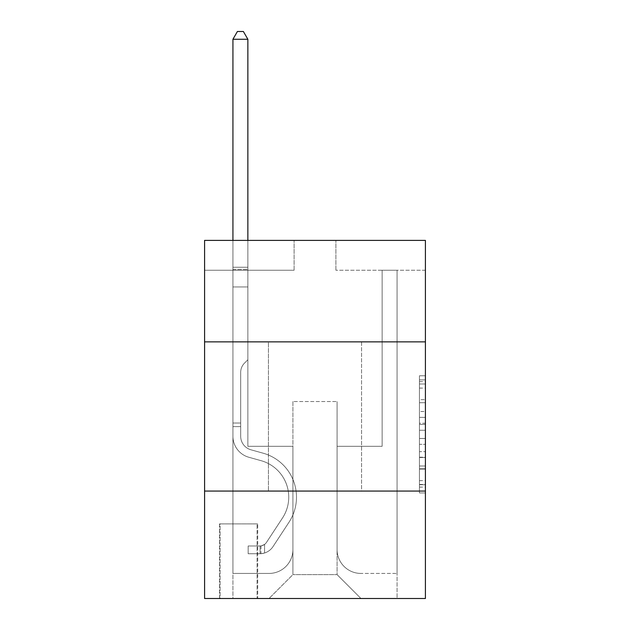 <?xml version="1.0" encoding="UTF-8"?>
<svg xmlns="http://www.w3.org/2000/svg" width="630" height="630" viewBox="0 0 630 630"><rect width="100%" height="100%" fill="white"/><g stroke="black" fill="none" stroke-linecap="round" stroke-linejoin="round"><path stroke-width="0.47" stroke-dasharray="3.15 2.36" d="M419.446 411.524L419.446 430.266L425.415 430.266L425.415 487.092L425.415 381.646L425.415 430.266L419.446 430.266L419.446 379.882L419.446 492.951L419.446 375.787L419.446 484.753L425.415 484.753L419.446 484.753L425.415 484.753L419.446 484.753L419.446 466.003L419.446 492.951L425.415 492.951L425.415 375.787L425.415 484.454L425.415 438.472L419.446 438.472L425.415 438.472L425.415 466.003L425.415 383.985L419.446 383.985L425.415 383.985L425.415 492.951L425.415 381.646L425.415 492.951L419.446 492.951L419.446 375.787L425.415 375.787L425.415 381.646L425.415 375.787L425.415 381.646L425.415 375.787L425.415 379.882L425.415 375.787L419.446 375.787L419.446 383.985L425.415 383.985L419.446 383.985L419.446 411.524L425.415 411.524M361.557 341.862L361.557 491.069L268.443 491.069L361.557 491.069L268.443 491.069L361.557 491.069L361.557 341.862L268.443 341.862L268.443 491.069L268.443 341.862L361.557 341.862M257.702 523.892L219.508 523.892L257.702 523.892L257.702 598.5L219.508 598.5L257.702 598.5M219.508 523.892L219.508 598.5M425.415 423.234L425.415 417.383L425.415 423.234L419.446 423.234L419.446 399.656L419.446 469.082L419.446 451.647L425.415 451.647L419.446 451.647L419.446 492.951L425.415 492.951L419.446 492.951L425.415 492.951L419.446 492.951L419.446 375.787L425.415 375.787L419.446 375.787L425.415 375.787L419.446 375.787L419.446 423.234L425.415 423.234M425.415 491.069L425.415 598.5L204.585 598.5L204.585 491.069L425.415 491.069L425.415 240.392L335.892 240.392L425.415 240.392L425.415 270.238L425.415 240.392L204.585 240.392L294.108 240.392L204.585 240.392L204.585 270.238L294.108 270.238L204.585 270.238L204.585 240.392L204.585 341.862L425.415 341.862L204.585 341.862L204.585 491.069L425.415 491.069L204.585 491.069M425.415 270.238L335.892 270.238L425.415 270.238M382.142 270.238L397.065 270.238L382.142 270.238L397.065 270.238L382.142 270.238L397.065 270.238L382.142 270.238L397.065 270.238L382.142 270.238L397.065 270.238L382.142 270.238L397.065 270.238L382.142 270.238L397.065 270.238L382.142 270.238L397.065 270.238L382.142 270.238L397.065 270.238L382.142 270.238L382.142 446.308L337.082 446.308L337.082 574.623L292.918 574.623L337.082 574.623L360.959 598.5L397.065 598.5L397.065 270.238L397.065 598.5L269.041 598.5L360.959 598.5L337.082 574.623L360.959 598.5L337.082 574.623L337.082 401.538L337.082 549.557A23.877 23.877 0 0 0 360.959 573.434L397.065 573.434L397.065 270.238L397.065 573.434L397.065 270.238L397.065 573.434L397.065 270.238L397.065 573.434L397.065 270.238L397.065 573.434L397.065 270.238L397.065 573.434L397.065 270.238L397.065 573.434L397.065 270.238L397.065 573.434L360.959 573.434A23.877 23.877 0 0 1 337.082 549.557A23.877 23.877 0 0 0 360.959 573.434A23.877 23.877 0 0 1 337.082 549.557A23.877 23.877 0 0 0 360.959 573.434A23.877 23.877 0 0 1 337.082 549.557A23.877 23.877 0 0 0 360.959 573.434A23.877 23.877 0 0 1 337.082 549.557A23.877 23.877 0 0 0 360.959 573.434A23.877 23.877 0 0 1 337.082 549.557A23.877 23.877 0 0 0 360.959 573.434A23.877 23.877 0 0 1 337.082 549.557A23.877 23.877 0 0 0 360.959 573.434A23.877 23.877 0 0 1 337.082 549.557A23.877 23.877 0 0 0 360.959 573.434A23.877 23.877 0 0 1 337.082 549.557L337.082 446.308L337.082 549.557L337.082 446.308L337.082 549.557L337.082 446.308L337.082 549.557L337.082 446.308L337.082 549.557L337.082 446.308L337.082 549.557L337.082 446.308L337.082 549.557L337.082 446.308L337.082 549.557L337.082 446.308L382.142 446.308L337.082 446.308L382.142 446.308L337.082 446.308L382.142 446.308L337.082 446.308L382.142 446.308L337.082 446.308L382.142 446.308L337.082 446.308L382.142 446.308L337.082 446.308L382.142 446.308L337.082 446.308L382.142 446.308L337.082 446.308L382.142 446.308L382.142 270.238M232.935 270.238L247.858 270.238L232.935 270.238L247.858 270.238L232.935 270.238L247.858 270.238L232.935 270.238L247.858 270.238L232.935 270.238L247.858 270.238L232.935 270.238L247.858 270.238L232.935 270.238L247.858 270.238L232.935 270.238L247.858 270.238L232.935 270.238L247.858 270.238L232.935 270.238L232.935 598.5L269.041 598.5L292.918 574.623L292.918 446.308L247.858 446.308L247.858 270.238L247.858 446.308L247.858 270.238L247.858 446.308L247.858 270.238L247.858 446.308L247.858 270.238L247.858 446.308L247.858 270.238L247.858 446.308L247.858 270.238L247.858 446.308L247.858 270.238L247.858 446.308L247.858 270.238L247.858 446.308L247.858 270.238L247.858 446.308L292.918 446.308L247.858 446.308L292.918 446.308L247.858 446.308L292.918 446.308L247.858 446.308L292.918 446.308L247.858 446.308L292.918 446.308L247.858 446.308L292.918 446.308L247.858 446.308L292.918 446.308L247.858 446.308L292.918 446.308L247.858 446.308L292.918 446.308L292.918 574.623L269.041 598.5L292.918 574.623L269.041 598.5L232.935 598.5L232.935 270.238L232.935 573.434L269.041 573.434A23.877 23.877 0 0 0 292.918 549.557L292.918 446.308L292.918 549.557A23.877 23.877 0 0 1 269.041 573.434A23.877 23.877 0 0 0 292.918 549.557A23.877 23.877 0 0 1 269.041 573.434A23.877 23.877 0 0 0 292.918 549.557A23.877 23.877 0 0 1 269.041 573.434A23.877 23.877 0 0 0 292.918 549.557A23.877 23.877 0 0 1 269.041 573.434A23.877 23.877 0 0 0 292.918 549.557A23.877 23.877 0 0 1 269.041 573.434A23.877 23.877 0 0 0 292.918 549.557A23.877 23.877 0 0 1 269.041 573.434A23.877 23.877 0 0 0 292.918 549.557A23.877 23.877 0 0 1 269.041 573.434A23.877 23.877 0 0 0 292.918 549.557A23.877 23.877 0 0 1 269.041 573.434L232.935 573.434L269.041 573.434L232.935 573.434L269.041 573.434L232.935 573.434L269.041 573.434L232.935 573.434L269.041 573.434L232.935 573.434L269.041 573.434L232.935 573.434L269.041 573.434L232.935 573.434L269.041 573.434L232.935 573.434L232.935 270.238M220.098 598.5L257.103 598.5L220.098 598.5L220.098 523.892L257.103 523.892L257.103 598.5L257.103 523.892L220.098 523.892L220.098 598.5M292.918 401.538L292.918 574.623L292.918 401.538L337.082 401.538L292.918 401.538M335.892 270.238L335.892 240.392L335.892 270.238M294.108 270.238L294.108 240.392L294.108 270.238M425.415 341.862L204.585 341.862M419.446 430.266L425.415 430.266L419.446 430.266M419.446 379.882L419.446 375.787L419.446 379.882L425.415 379.882L419.446 379.882M419.446 468.783L419.446 444.331L419.446 468.783L425.415 468.783L419.446 468.783M419.446 444.331L419.446 438.472L425.415 438.472L419.446 438.472L419.446 444.331L425.415 444.331L419.446 444.331M419.446 399.656L419.446 383.985L419.446 399.656L425.415 399.656L419.446 399.656M419.446 375.787L425.415 375.787L419.446 375.787L419.446 381.646L419.446 375.787L425.415 375.787M419.446 492.951L425.415 492.951L419.446 492.951L419.446 487.092L419.446 492.951M240.691 423.029L240.691 426.612L232.935 426.612L232.935 423.029L232.935 436.283L232.935 39.257L232.935 286.949L232.935 39.257L247.858 39.257L247.858 267.254L247.858 39.257L232.935 39.257L237.408 31.5L243.377 31.5L237.408 31.5L232.935 39.257L232.935 286.949L232.935 39.257L247.858 39.257L243.377 31.5L247.858 39.257L247.858 286.949L232.935 286.949L232.935 39.257L237.408 31.5L243.377 31.5L237.408 31.5L232.935 39.257L232.935 286.949L232.935 39.257L247.858 39.257L232.935 39.257L237.408 31.5L243.377 31.5L247.858 39.257L243.377 31.5L237.408 31.5L232.935 39.257L232.935 286.949L247.858 286.949L247.858 359.761L244.495 363.124A12.97 12.97 0 0 0 240.691 372.298A12.97 12.97 0 0 1 244.495 363.124L247.858 359.761L247.858 39.257L247.858 286.949L232.935 286.949L232.935 436.283A21.782 21.782 0 0 0 248.874 457.27A21.782 21.782 0 0 1 232.935 436.283L232.935 286.949L247.858 286.949L247.858 359.761L244.495 363.124A12.97 12.97 0 0 0 240.691 372.298A12.97 12.97 0 0 1 244.495 363.124L247.858 359.761L247.858 39.257L232.935 39.257L247.858 39.257L243.377 31.5L247.858 39.257L247.858 286.949L232.935 286.949L232.935 436.283A21.782 21.782 0 0 0 248.874 457.27A21.782 21.782 0 0 1 232.935 436.283L232.935 286.949L247.858 286.949L247.858 359.761L244.495 363.124A12.97 12.97 0 0 0 240.691 372.298A12.97 12.97 0 0 1 244.495 363.124L247.858 359.761L247.858 39.257L232.935 39.257L237.408 31.5L243.377 31.5L237.408 31.5L232.935 39.257L232.935 267.254L232.935 39.257L247.858 39.257L243.377 31.5L247.858 39.257L247.858 286.949L232.935 286.949L232.935 436.283A21.782 21.782 0 0 0 248.874 457.27A21.782 21.782 0 0 1 232.935 436.283L232.935 286.949L247.858 286.949L247.858 359.761L244.495 363.124A12.97 12.97 0 0 0 240.691 372.298A12.97 12.97 0 0 1 244.495 363.124L247.858 359.761L247.858 39.257L232.935 39.257L237.408 31.5L243.377 31.5L237.408 31.5L232.935 39.257L232.935 269.482L232.935 39.257L247.858 39.257L243.377 31.5L247.858 39.257L247.858 286.949L232.935 286.949L232.935 436.283A21.782 21.782 0 0 0 248.874 457.27L261.017 460.656L248.874 457.27A21.782 21.782 0 0 1 232.935 436.283L232.935 286.949L247.858 286.949L247.858 359.761L244.495 363.124A12.97 12.97 0 0 0 240.691 372.298A12.97 12.97 0 0 1 244.495 363.124L247.858 359.761L247.858 39.257L232.935 39.257L237.408 31.5L243.377 31.5L237.408 31.5L232.935 39.257L232.935 436.283A21.782 21.782 0 0 0 248.874 457.27A21.782 21.782 0 0 1 232.935 436.283L232.935 286.949L247.858 286.949L247.858 359.761L244.495 363.124A12.97 12.97 0 0 0 240.691 372.298A12.97 12.97 0 0 1 244.495 363.124L247.858 359.761L247.858 286.949L232.935 286.949L232.935 436.283A21.782 21.782 0 0 0 248.874 457.27A21.782 21.782 0 0 1 232.935 436.283L232.935 286.949L247.858 286.949L247.858 269.482L247.858 359.761L244.495 363.124A12.97 12.97 0 0 0 240.691 372.298A12.97 12.97 0 0 1 244.495 363.124L247.858 359.761L247.858 286.949L232.935 286.949L232.935 436.283A21.782 21.782 0 0 0 248.874 457.27L261.017 460.656L248.874 457.27A21.782 21.782 0 0 1 232.935 436.283L232.935 286.949L247.858 286.949L247.858 267.254L247.858 359.761L244.495 363.124A12.97 12.97 0 0 0 240.691 372.298A12.97 12.97 0 0 1 244.495 363.124L247.858 359.761L247.858 286.949L232.935 286.949L232.935 436.283A21.782 21.782 0 0 0 248.874 457.27A21.782 21.782 0 0 1 232.935 436.283L232.935 286.949L247.858 286.949L247.858 39.257L243.377 31.5L247.858 39.257L247.858 359.761L244.495 363.124A12.97 12.97 0 0 0 240.691 372.298A12.97 12.97 0 0 1 244.495 363.124L247.858 359.761L247.858 286.949L232.935 286.949L232.935 436.283L232.935 426.612L240.691 426.612L240.691 423.029L232.935 423.029L240.691 423.029L240.691 436.283L240.691 372.298L240.691 436.283A14.025 14.025 0 0 0 250.953 449.796A14.025 14.025 0 0 1 240.691 436.283L240.691 372.298L240.691 436.283L240.691 423.029L232.935 423.029L240.691 423.029L240.691 436.283A14.025 14.025 0 0 0 250.953 449.796A14.025 14.025 0 0 1 240.691 436.283L240.691 372.298L240.691 436.283A14.025 14.025 0 0 0 250.953 449.796A14.025 14.025 0 0 1 240.691 436.283L240.691 372.298L240.691 436.283L240.691 423.029L232.935 423.029L240.691 423.029L240.691 436.283A14.025 14.025 0 0 0 250.953 449.796L263.096 453.183L250.953 449.796A14.025 14.025 0 0 1 240.691 436.283L240.691 372.298L240.691 436.283A14.025 14.025 0 0 0 250.953 449.796A14.025 14.025 0 0 1 240.691 436.283L240.691 372.298L240.691 436.283L240.691 423.029L232.935 423.029L240.691 423.029L240.691 436.283A14.025 14.025 0 0 0 250.953 449.796A14.025 14.025 0 0 1 240.691 436.283L240.691 372.298L240.691 436.283A14.025 14.025 0 0 0 250.953 449.796L263.096 453.183L250.953 449.796A14.025 14.025 0 0 1 240.691 436.283L240.691 372.298L240.691 436.283L240.691 423.029L232.935 423.029M260.088 553.731A15.813 15.813 0 0 0 273.018 546.596L289.012 522.207A45.659 45.659 0 0 0 263.096 453.183L250.953 449.796A14.025 14.025 0 0 1 240.691 436.283A14.025 14.025 0 0 0 250.953 449.796A14.025 14.025 0 0 1 240.691 436.283L240.691 372.298L240.691 436.283A14.025 14.025 0 0 0 250.953 449.796L263.096 453.183A45.659 45.659 0 0 1 289.012 522.207A45.659 45.659 0 0 0 263.096 453.183L250.953 449.796A14.025 14.025 0 0 1 240.691 436.283A14.025 14.025 0 0 0 250.953 449.796A14.025 14.025 0 0 1 240.691 436.283A14.025 14.025 0 0 0 250.953 449.796L263.096 453.183L250.953 449.796A14.025 14.025 0 0 1 240.691 436.283A14.025 14.025 0 0 0 250.953 449.796L263.096 453.183L250.953 449.796A14.025 14.025 0 0 1 240.691 436.283A14.025 14.025 0 0 0 250.953 449.796A14.025 14.025 0 0 1 240.691 436.283A14.025 14.025 0 0 0 250.953 449.796L263.096 453.183A45.659 45.659 0 0 1 289.012 522.207A45.659 45.659 0 0 0 263.096 453.183L250.953 449.796A14.025 14.025 0 0 1 240.691 436.283A14.025 14.025 0 0 0 250.953 449.796L263.096 453.183L250.953 449.796A14.025 14.025 0 0 1 240.691 436.283A14.025 14.025 0 0 0 250.953 449.796A14.025 14.025 0 0 1 240.691 436.283A14.025 14.025 0 0 0 250.953 449.796L263.096 453.183L250.953 449.796A14.025 14.025 0 0 1 240.691 436.283A14.025 14.025 0 0 0 250.953 449.796L263.096 453.183A45.659 45.659 0 0 1 289.012 522.207L273.018 546.596L289.012 522.207A45.659 45.659 0 0 0 263.096 453.183L250.953 449.796L263.096 453.183A45.659 45.659 0 0 1 289.012 522.207A45.659 45.659 0 0 0 263.096 453.183L250.953 449.796L263.096 453.183A45.659 45.659 0 0 1 289.012 522.207A45.659 45.659 0 0 0 263.096 453.183L250.953 449.796L263.096 453.183A45.659 45.659 0 0 1 289.012 522.207L273.018 546.596L289.012 522.207A45.659 45.659 0 0 0 263.096 453.183L250.953 449.796L263.096 453.183A45.659 45.659 0 0 1 289.012 522.207A45.659 45.659 0 0 0 263.096 453.183L250.953 449.796L263.096 453.183A45.659 45.659 0 0 1 289.012 522.207A45.659 45.659 0 0 0 263.096 453.183L250.953 449.796L263.096 453.183A45.659 45.659 0 0 1 289.012 522.207L273.018 546.596A15.813 15.813 0 0 1 264.568 552.998A15.813 15.813 0 0 0 273.018 546.596L289.012 522.207A45.659 45.659 0 0 0 263.096 453.183A45.659 45.659 0 0 1 289.012 522.207A45.659 45.659 0 0 0 263.096 453.183A45.659 45.659 0 0 1 289.012 522.207L273.018 546.596L289.012 522.207A45.659 45.659 0 0 0 263.096 453.183A45.659 45.659 0 0 1 289.012 522.207L273.018 546.596L289.012 522.207A45.659 45.659 0 0 0 263.096 453.183A45.659 45.659 0 0 1 289.012 522.207A45.659 45.659 0 0 0 263.096 453.183A45.659 45.659 0 0 1 289.012 522.207L273.018 546.596A15.813 15.813 0 0 1 264.568 552.998C259.969 553.975 259.969 553.975 264.568 552.998C259.969 553.975 259.969 553.975 264.568 552.998A15.813 15.813 0 0 0 273.018 546.596L289.012 522.207A45.659 45.659 0 0 0 263.096 453.183A45.659 45.659 0 0 1 289.012 522.207L273.018 546.596L289.012 522.207A45.659 45.659 0 0 0 263.096 453.183A45.659 45.659 0 0 1 289.012 522.207A45.659 45.659 0 0 0 263.096 453.183A45.659 45.659 0 0 1 289.012 522.207L273.018 546.596L289.012 522.207A45.659 45.659 0 0 0 263.096 453.183A45.659 45.659 0 0 1 289.012 522.207L273.018 546.596A15.813 15.813 0 0 1 264.568 552.998C259.969 553.975 259.969 553.975 264.568 552.998C259.969 553.975 259.969 553.975 264.568 552.998A15.813 15.813 0 0 0 273.018 546.596L289.012 522.207L273.018 546.596A15.813 15.813 0 0 1 264.568 552.998C259.969 553.975 259.969 553.975 264.568 552.998C259.969 553.975 259.969 553.975 264.568 552.998A15.813 15.813 0 0 0 273.018 546.596L289.012 522.207L273.018 546.596A15.813 15.813 0 0 1 264.568 552.998C259.969 553.975 259.969 553.975 264.568 552.998C259.969 553.975 259.969 553.975 264.568 552.998A15.813 15.813 0 0 0 273.018 546.596L289.012 522.207L273.018 546.596A15.813 15.813 0 0 1 264.568 552.998C259.969 553.975 259.969 553.975 264.568 552.998C259.969 553.975 259.969 553.975 264.568 552.998A15.813 15.813 0 0 0 273.018 546.596L289.012 522.207L273.018 546.596A15.813 15.813 0 0 1 264.568 552.998C259.969 553.975 259.969 553.975 264.568 552.998C259.969 553.975 259.969 553.975 264.568 552.998A15.813 15.813 0 0 0 273.018 546.596L289.012 522.207L273.018 546.596A15.813 15.813 0 0 1 264.568 552.998C259.969 553.975 259.969 553.975 264.568 552.998C259.969 553.975 259.969 553.975 264.568 552.998A15.813 15.813 0 0 0 273.018 546.596L289.012 522.207L273.018 546.596A15.813 15.813 0 0 1 264.568 552.998C259.969 553.975 259.969 553.975 264.568 552.998C259.969 553.975 259.969 553.975 264.568 552.998A15.813 15.813 0 0 0 273.018 546.596A15.813 15.813 0 0 1 260.088 553.731L260.088 545.974A8.056 8.056 0 0 0 266.529 542.343L282.531 517.955A37.902 37.902 0 0 0 261.017 460.656A37.902 37.902 0 0 1 282.531 517.955A37.902 37.902 0 0 0 261.017 460.656L248.874 457.27A21.782 21.782 0 0 1 232.935 436.283A21.782 21.782 0 0 0 248.874 457.27L261.017 460.656L248.874 457.27A21.782 21.782 0 0 1 232.935 436.283A21.782 21.782 0 0 0 248.874 457.27A21.782 21.782 0 0 1 232.935 436.283A21.782 21.782 0 0 0 248.874 457.27L261.017 460.656L248.874 457.27A21.782 21.782 0 0 1 232.935 436.283A21.782 21.782 0 0 0 248.874 457.27L261.017 460.656A37.902 37.902 0 0 1 282.531 517.955A37.902 37.902 0 0 0 261.017 460.656L248.874 457.27A21.782 21.782 0 0 1 232.935 436.283A21.782 21.782 0 0 0 248.874 457.27A21.782 21.782 0 0 1 232.935 436.283A21.782 21.782 0 0 0 248.874 457.27L261.017 460.656L248.874 457.27A21.782 21.782 0 0 1 232.935 436.283A21.782 21.782 0 0 0 248.874 457.27L261.017 460.656L248.874 457.27A21.782 21.782 0 0 1 232.935 436.283A21.782 21.782 0 0 0 248.874 457.27A21.782 21.782 0 0 1 232.935 436.283A21.782 21.782 0 0 0 248.874 457.27L261.017 460.656A37.902 37.902 0 0 1 282.531 517.955L266.529 542.343L282.531 517.955A37.902 37.902 0 0 0 261.017 460.656L248.874 457.27A21.782 21.782 0 0 1 232.935 436.283A21.782 21.782 0 0 0 248.874 457.27L261.017 460.656A37.902 37.902 0 0 1 282.531 517.955A37.902 37.902 0 0 0 261.017 460.656L248.874 457.27L261.017 460.656A37.902 37.902 0 0 1 282.531 517.955A37.902 37.902 0 0 0 261.017 460.656L248.874 457.27L261.017 460.656A37.902 37.902 0 0 1 282.531 517.955L266.529 542.343L282.531 517.955A37.902 37.902 0 0 0 261.017 460.656L248.874 457.27L261.017 460.656A37.902 37.902 0 0 1 282.531 517.955A37.902 37.902 0 0 0 261.017 460.656L248.874 457.27L261.017 460.656A37.902 37.902 0 0 1 282.531 517.955A37.902 37.902 0 0 0 261.017 460.656L248.874 457.27L261.017 460.656A37.902 37.902 0 0 1 282.531 517.955L266.529 542.343A8.056 8.056 0 0 1 264.568 544.414C260.048 546.486 260.048 546.486 264.568 544.414C260.048 546.486 260.048 546.486 264.568 544.414A8.056 8.056 0 0 0 266.529 542.343L282.531 517.955A37.902 37.902 0 0 0 261.017 460.656A37.902 37.902 0 0 1 282.531 517.955A37.902 37.902 0 0 0 261.017 460.656A37.902 37.902 0 0 1 282.531 517.955L266.529 542.343L282.531 517.955A37.902 37.902 0 0 0 261.017 460.656A37.902 37.902 0 0 1 282.531 517.955L266.529 542.343L282.531 517.955A37.902 37.902 0 0 0 261.017 460.656A37.902 37.902 0 0 1 282.531 517.955A37.902 37.902 0 0 0 261.017 460.656A37.902 37.902 0 0 1 282.531 517.955L266.529 542.343A8.056 8.056 0 0 1 264.568 544.414C260.048 546.486 260.048 546.486 264.568 544.414C260.048 546.486 260.048 546.486 264.568 544.414A8.056 8.056 0 0 0 266.529 542.343L282.531 517.955A37.902 37.902 0 0 0 261.017 460.656A37.902 37.902 0 0 1 282.531 517.955L266.529 542.343L282.531 517.955A37.902 37.902 0 0 0 261.017 460.656A37.902 37.902 0 0 1 282.531 517.955A37.902 37.902 0 0 0 261.017 460.656A37.902 37.902 0 0 1 282.531 517.955L266.529 542.343L282.531 517.955A37.902 37.902 0 0 0 261.017 460.656A37.902 37.902 0 0 1 282.531 517.955L266.529 542.343A8.056 8.056 0 0 1 264.568 544.414C260.048 546.486 260.048 546.486 264.568 544.414C260.048 546.486 260.048 546.486 264.568 544.414A8.056 8.056 0 0 0 266.529 542.343L282.531 517.955L266.529 542.343A8.056 8.056 0 0 1 264.568 544.414C260.048 546.486 260.048 546.486 264.568 544.414C260.048 546.486 260.048 546.486 264.568 544.414A8.056 8.056 0 0 0 266.529 542.343L282.531 517.955L266.529 542.343A8.056 8.056 0 0 1 264.568 544.414C260.048 546.486 260.048 546.486 264.568 544.414C260.048 546.486 260.048 546.486 264.568 544.414A8.056 8.056 0 0 0 266.529 542.343L282.531 517.955L266.529 542.343A8.056 8.056 0 0 1 264.568 544.414C260.048 546.486 260.048 546.486 264.568 544.414C260.048 546.486 260.048 546.486 264.568 544.414A8.056 8.056 0 0 0 266.529 542.343L282.531 517.955L266.529 542.343A8.056 8.056 0 0 1 264.568 544.414C260.048 546.486 260.048 546.486 264.568 544.414C260.048 546.486 260.048 546.486 264.568 544.414A8.056 8.056 0 0 0 266.529 542.343L282.531 517.955L266.529 542.343A8.056 8.056 0 0 1 264.568 544.414C260.048 546.486 260.048 546.486 264.568 544.414C260.048 546.486 260.048 546.486 264.568 544.414A8.056 8.056 0 0 0 266.529 542.343L282.531 517.955L266.529 542.343A8.056 8.056 0 0 1 264.568 544.414C260.048 546.486 260.048 546.486 264.568 544.414C260.048 546.486 260.048 546.486 264.568 544.414A8.056 8.056 0 0 0 266.529 542.343A8.056 8.056 0 0 1 260.088 545.974L260.088 553.731L248.157 553.738L260.088 553.731A15.813 15.813 0 0 0 273.018 546.596A15.813 15.813 0 0 1 260.088 553.731L260.088 545.974L248.157 545.982L260.088 545.974A8.056 8.056 0 0 0 266.529 542.343A8.056 8.056 0 0 1 260.088 545.974L260.088 553.731L248.157 553.738L248.157 545.982L248.157 553.738L260.088 553.731A15.813 15.813 0 0 0 273.018 546.596A15.813 15.813 0 0 1 260.088 553.731L260.088 545.974L248.157 545.982L260.088 545.974A8.056 8.056 0 0 0 266.529 542.343A8.056 8.056 0 0 1 260.088 545.974L260.088 553.731L248.157 553.738L248.157 545.982L248.157 553.738L260.088 553.731A15.813 15.813 0 0 0 273.018 546.596A15.813 15.813 0 0 1 260.088 553.731L260.088 545.974L248.157 545.982L260.088 545.974A8.056 8.056 0 0 0 266.529 542.343A8.056 8.056 0 0 1 260.088 545.974L260.088 553.731L248.157 553.738L248.157 545.982L248.157 553.738L260.088 553.731A15.813 15.813 0 0 0 273.018 546.596A15.813 15.813 0 0 1 260.088 553.731L260.088 545.974L248.157 545.982L260.088 545.974A8.056 8.056 0 0 0 266.529 542.343A8.056 8.056 0 0 1 260.088 545.974L260.088 553.731L248.157 553.738L248.157 545.982L248.157 553.738L260.088 553.731A15.813 15.813 0 0 0 273.018 546.596A15.813 15.813 0 0 1 260.088 553.731L260.088 545.974L248.157 545.982L260.088 545.974A8.056 8.056 0 0 0 266.529 542.343A8.056 8.056 0 0 1 260.088 545.974L260.088 553.731L248.157 553.738L248.157 545.982L248.157 553.738L260.088 553.731A15.813 15.813 0 0 0 273.018 546.596A15.813 15.813 0 0 1 260.088 553.731L260.088 545.974L248.157 545.982L260.088 545.974A8.056 8.056 0 0 0 266.529 542.343A8.056 8.056 0 0 1 260.088 545.974L260.088 553.731L248.157 553.738L248.157 545.982L248.157 553.738L260.088 553.731A15.813 15.813 0 0 0 273.018 546.596A15.813 15.813 0 0 1 260.088 553.731L260.088 545.974L248.157 545.982L260.088 545.974A8.056 8.056 0 0 0 266.529 542.343A8.056 8.056 0 0 1 260.088 545.974L260.088 553.731L248.157 553.738L248.157 545.982L248.157 553.738L260.088 553.731A15.813 15.813 0 0 0 273.018 546.596A15.813 15.813 0 0 1 260.088 553.731L260.088 545.974L248.157 545.982L260.088 545.974A8.056 8.056 0 0 0 266.529 542.343A8.056 8.056 0 0 1 260.088 545.974L260.088 553.731L248.157 553.738L248.157 545.982L248.157 553.738L260.088 553.731M232.935 240.392L232.935 39.257L247.858 39.257L232.935 39.257L237.408 31.5L243.377 31.5L237.408 31.5L232.935 39.257L232.935 267.254L232.935 39.257L247.858 39.257L243.377 31.5L247.858 39.257L247.858 267.254L247.858 39.257L232.935 39.257L237.408 31.5L243.377 31.5L237.408 31.5L232.935 39.257L247.858 39.257L243.377 31.5L247.858 39.257L247.858 240.392M248.157 545.982L259.788 545.982L248.157 545.982L248.157 553.738L248.157 545.982M232.935 267.254L232.935 269.482L232.935 267.254L247.858 267.254L232.935 267.254M264.568 552.998C259.969 553.975 259.969 553.975 264.568 552.998C259.969 553.975 259.969 553.975 264.568 552.998L264.568 544.414L264.568 552.998M247.858 39.257L243.377 31.5L237.408 31.5L232.935 39.257M419.446 466.003L425.415 466.003L419.446 466.003M419.446 457.215L425.415 457.215M419.446 402.735L425.415 402.735L419.446 402.735M419.446 381.646L425.415 381.646M419.446 487.092L425.415 487.092M419.446 480.651L425.415 480.651M419.446 388.088L425.415 388.088M419.446 424.407L425.415 424.407L419.446 424.407M419.446 457.506L425.415 457.506L419.446 457.506M419.446 469.082L425.415 469.082L419.446 469.082M419.446 417.383L425.415 417.383L419.446 417.383M232.935 269.482L247.858 269.482L232.935 269.482M240.691 426.612L232.935 426.612L240.691 426.612M419.446 484.454L425.415 484.454M419.446 484.753L425.415 484.753M419.446 383.985L425.415 383.985M260.985 545.887L260.985 553.691"/><path stroke-width="0.94" d="M425.415 341.862L425.415 240.392L204.585 240.392L204.585 341.862L425.415 341.862L425.415 598.5L204.585 598.5L204.585 341.862M425.415 491.069L204.585 491.069M247.858 240.392L247.858 39.257L232.935 39.257L232.935 240.392M232.935 39.257L237.408 31.5L243.377 31.5L247.858 39.257"/></g></svg>
